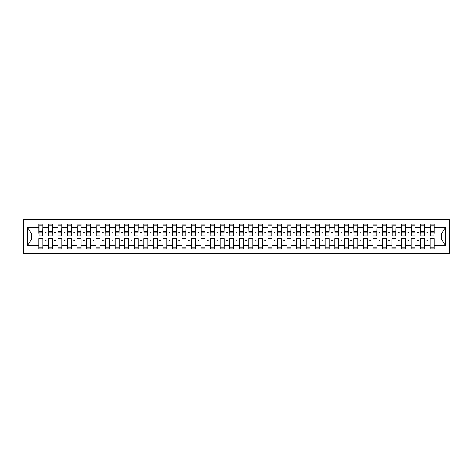 <?xml version="1.0" encoding="UTF-8"?>
<svg xmlns="http://www.w3.org/2000/svg" width="473" height="473" viewBox="0 0 473 473"><rect width="100%" height="100%" fill="white"/><g stroke="black" fill="none" stroke-linecap="round" stroke-linejoin="round"><path stroke-width="0.71" d="M23.65 253.203L449.35 253.203L449.35 219.797L23.65 219.797L23.65 253.203M433.983 234.401L434.173 232.97L441.906 232.97L445.572 227.454L445.572 245.546L434.173 245.546L434.173 238.599L430.164 238.599L430.164 240.03L424.63 240.03L424.63 238.599L420.621 238.599L420.621 240.03L415.081 240.03L415.081 238.599L411.072 238.599L411.072 240.03L405.538 240.03L405.538 238.599L401.53 238.599L401.53 240.03L395.996 240.03L395.996 238.599L391.987 238.599L391.987 240.03L386.447 240.03L386.447 238.599L382.438 238.599L382.438 240.03L376.904 240.03L376.904 238.599L372.895 238.599L372.895 240.03L367.361 240.03L367.361 238.599L363.353 238.599L363.353 240.03L357.813 240.03L357.813 238.599L353.804 238.599L353.804 240.03L348.27 240.03L348.27 238.599L344.261 238.599L344.261 240.03L338.727 240.03L338.727 238.599L334.718 238.599L334.718 240.03L329.178 240.03L329.178 238.599L325.17 238.599L325.17 240.03L319.636 240.03L319.636 238.599L315.627 238.599L315.627 240.03L310.093 240.03L310.093 238.599L306.084 238.599L306.084 240.03L300.544 240.03L300.544 238.599L296.536 238.599L296.536 240.03L291.001 240.03L291.001 238.599L286.993 238.599L286.993 240.03L281.459 240.03L281.459 238.599L277.45 238.599L277.45 240.03L271.91 240.03L271.91 238.599L267.901 238.599L267.901 240.03L262.367 240.03L262.367 238.599L258.359 238.599L258.359 240.03L252.824 240.03L252.824 238.599L248.816 238.599L248.816 240.03L243.276 240.03L243.276 238.599L239.267 238.599L239.267 240.03L233.733 240.03L233.733 238.599L229.724 238.599L229.724 240.03L224.184 240.03L224.184 238.599L220.176 238.599L220.176 240.03L214.641 240.03L214.641 238.599L210.633 238.599L210.633 240.03L205.099 240.03L205.099 238.599L201.09 238.599L201.09 240.03L195.55 240.03L195.55 238.599L191.541 238.599L191.541 240.03L186.007 240.03L186.007 238.599L181.999 238.599L181.999 240.03L176.464 240.03L176.464 238.599L172.456 238.599L172.456 240.03L166.916 240.03L166.916 238.599L162.907 238.599L162.907 240.03L157.373 240.03L157.373 238.599L153.364 238.599L153.364 240.03L147.83 240.03L147.83 238.599L143.822 238.599L143.822 240.03L138.282 240.03L138.282 238.599L134.273 238.599L134.273 240.03L128.739 240.03L128.739 238.599L124.73 238.599L124.73 240.03L119.196 240.03L119.196 238.599L115.187 238.599L115.187 240.03L109.647 240.03L109.647 238.599L105.639 238.599L105.639 240.03L100.105 240.03L100.105 238.599L96.096 238.599L96.096 240.03L90.562 240.03L90.562 238.599L86.553 238.599L86.553 240.03L81.013 240.03L81.013 238.599L77.004 238.599L77.004 240.03L71.47 240.03L71.47 238.599L67.462 238.599L67.462 240.03L61.928 240.03L61.928 238.599L57.919 238.599L57.919 240.03L52.379 240.03L52.379 238.599L48.37 238.599L48.37 240.03L42.836 240.03L42.836 248.91L38.827 248.91L38.827 240.03L31.094 240.03L27.428 245.546L27.428 227.454L31.094 232.97L38.827 232.97L38.827 227.454L27.428 227.454M434.173 245.546L434.173 248.91L430.164 248.91L430.164 240.03M434.173 232.97L434.173 224.09L430.164 224.09L430.164 227.454L424.63 227.454L424.441 234.401M430.353 234.401L430.164 227.454M430.164 245.546L424.63 245.546L424.63 248.91L420.621 248.91L420.621 240.03M424.63 227.454L424.63 224.09L420.621 224.09L420.621 227.454L415.081 227.454L414.892 234.401M420.81 234.401L420.621 227.454M420.621 245.546L415.081 245.546L415.081 248.91L411.072 248.91L411.072 240.03M415.081 227.454L415.081 224.09L411.072 224.09L411.072 227.454L405.538 227.454L405.349 234.401M411.268 234.401L411.072 227.454M411.072 245.546L405.538 245.546L405.538 248.91L401.53 248.91L401.53 240.03M405.538 227.454L405.538 224.09L401.53 224.09L401.53 227.454L395.996 227.454L395.8 234.401M401.719 234.401L401.53 227.454M401.53 245.546L395.996 245.546L395.996 248.91L391.987 248.91L391.987 240.03M395.996 227.454L395.996 224.09L391.987 224.09L391.987 227.454L386.447 227.454L386.258 234.401M392.176 234.401L391.987 227.454M391.987 245.546L386.447 245.546L386.447 248.91L382.438 248.91L382.438 240.03M386.447 227.454L386.447 224.09L382.438 224.09L382.438 227.454L376.904 227.454L376.715 234.401M382.633 234.401L382.438 227.454M382.438 245.546L376.904 245.546L376.904 248.91L372.895 248.91L372.895 240.03M376.904 227.454L376.904 224.09L372.895 224.09L372.895 227.454L367.361 227.454L367.166 234.401M373.085 234.401L372.895 227.454M372.895 245.546L367.361 245.546L367.361 248.91L363.353 248.91L363.353 240.03M367.361 227.454L367.361 224.09L363.353 224.09L363.353 227.454L357.813 227.454L357.623 234.401M363.542 234.401L363.353 227.454M363.353 245.546L357.813 245.546L357.813 248.91L353.804 248.91L353.804 240.03M357.813 227.454L357.813 224.09L353.804 224.09L353.804 227.454L348.27 227.454L348.081 234.401M353.999 234.401L353.804 227.454M353.804 245.546L348.27 245.546L348.27 248.91L344.261 248.91L344.261 240.03M348.27 227.454L348.27 224.09L344.261 224.09L344.261 227.454L338.727 227.454L338.532 234.401M344.45 234.401L344.261 227.454M344.261 245.546L338.727 245.546L338.727 248.91L334.718 248.91L334.718 240.03M338.727 227.454L338.727 224.09L334.718 224.09L334.718 227.454L329.178 227.454L328.989 234.401M334.908 234.401L334.718 227.454M334.718 245.546L329.178 245.546L329.178 248.91L325.17 248.91L325.17 240.03M329.178 227.454L329.178 224.09L325.17 224.09L325.17 227.454L319.636 227.454L319.446 234.401M325.365 234.401L325.17 227.454M325.17 245.546L319.636 245.546L319.636 248.91L315.627 248.91L315.627 240.03M319.636 227.454L319.636 224.09L315.627 224.09L315.627 227.454L310.093 227.454L309.898 234.401M315.816 234.401L315.627 227.454M315.627 245.546L310.093 245.546L310.093 248.91L306.084 248.91L306.084 240.03M310.093 227.454L310.093 224.09L306.084 224.09L306.084 227.454L300.544 227.454L300.355 234.401M306.273 234.401L306.084 227.454M306.084 245.546L300.544 245.546L300.544 248.91L296.536 248.91L296.536 240.03M300.544 227.454L300.544 224.09L296.536 224.09L296.536 227.454L291.001 227.454L290.812 234.401M296.731 234.401L296.536 227.454M296.536 245.546L291.001 245.546L291.001 248.91L286.993 248.91L286.993 240.03M291.001 227.454L291.001 224.09L286.993 224.09L286.993 227.454L281.459 227.454L281.264 234.401M287.182 234.401L286.993 227.454M286.993 245.546L281.459 245.546L281.459 248.91L277.45 248.91L277.45 240.03M281.459 227.454L281.459 224.09L277.45 224.09L277.45 227.454L271.91 227.454L271.721 234.401M277.639 234.401L277.45 227.454M277.45 245.546L271.91 245.546L271.91 248.91L267.901 248.91L267.901 240.03M271.91 227.454L271.91 224.09L267.901 224.09L267.901 227.454L262.367 227.454L262.178 234.401M268.09 234.401L267.901 227.454M267.901 245.546L262.367 245.546L262.367 248.91L258.359 248.91L258.359 240.03M262.367 227.454L262.367 224.09L258.359 224.09L258.359 227.454L252.824 227.454L252.629 234.401M258.548 234.401L258.359 227.454M258.359 245.546L252.824 245.546L252.824 248.91L248.816 248.91L248.816 240.03M252.824 227.454L252.824 224.09L248.816 224.09L248.816 227.454L243.276 227.454L243.087 234.401M249.005 234.401L248.816 227.454M248.816 245.546L243.276 245.546L243.276 248.91L239.267 248.91L239.267 240.03M243.276 227.454L243.276 224.09L239.267 224.09L239.267 227.454L233.733 227.454L233.544 234.401M239.456 234.401L239.267 227.454M239.267 245.546L233.733 245.546L233.733 248.91L229.724 248.91L229.724 240.03M233.733 227.454L233.733 224.09L229.724 224.09L229.724 227.454L224.184 227.454L223.995 234.401M229.913 234.401L229.724 227.454M229.724 245.546L224.184 245.546L224.184 248.91L220.176 248.91L220.176 240.03M224.184 227.454L224.184 224.09L220.176 224.09L220.176 227.454L214.641 227.454L214.452 234.401M220.371 234.401L220.176 227.454M220.176 245.546L214.641 245.546L214.641 248.91L210.633 248.91L210.633 240.03M214.641 227.454L214.641 224.09L210.633 224.09L210.633 227.454L205.099 227.454L204.91 234.401M210.822 234.401L210.633 227.454M210.633 245.546L205.099 245.546L205.099 248.91L201.09 248.91L201.09 240.03M205.099 227.454L205.099 224.09L201.09 224.09L201.09 227.454L195.55 227.454L195.361 234.401M201.279 234.401L201.09 227.454M201.09 245.546L195.55 245.546L195.55 248.91L191.541 248.91L191.541 240.03M195.55 227.454L195.55 224.09L191.541 224.09L191.541 227.454L186.007 227.454L185.818 234.401M191.736 234.401L191.541 227.454M191.541 245.546L186.007 245.546L186.007 248.91L181.999 248.91L181.999 240.03M186.007 227.454L186.007 224.09L181.999 224.09L181.999 227.454L176.464 227.454L176.269 234.401M182.188 234.401L181.999 227.454M181.999 245.546L176.464 245.546L176.464 248.91L172.456 248.91L172.456 240.03M176.464 227.454L176.464 224.09L172.456 224.09L172.456 227.454L166.916 227.454L166.727 234.401M172.645 234.401L172.456 227.454M172.456 245.546L166.916 245.546L166.916 248.91L162.907 248.91L162.907 240.03M166.916 227.454L166.916 224.09L162.907 224.09L162.907 227.454L157.373 227.454L157.184 234.401M163.102 234.401L162.907 227.454M162.907 245.546L157.373 245.546L157.373 248.91L153.364 248.91L153.364 240.03M157.373 227.454L157.373 224.09L153.364 224.09L153.364 227.454L147.83 227.454L147.635 234.401M153.554 234.401L153.364 227.454M153.364 245.546L147.83 245.546L147.83 248.91L143.822 248.91L143.822 240.03M147.83 227.454L147.83 224.09L143.822 224.09L143.822 227.454L138.282 227.454L138.092 234.401M144.011 234.401L143.822 227.454M143.822 245.546L138.282 245.546L138.282 248.91L134.273 248.91L134.273 240.03M138.282 227.454L138.282 224.09L134.273 224.09L134.273 227.454L128.739 227.454L128.55 234.401M134.468 234.401L134.273 227.454M134.273 245.546L128.739 245.546L128.739 248.91L124.73 248.91L124.73 240.03M128.739 227.454L128.739 224.09L124.73 224.09L124.73 227.454L119.196 227.454L119.001 234.401M124.919 234.401L124.73 227.454M124.73 245.546L119.196 245.546L119.196 248.91L115.187 248.91L115.187 240.03M119.196 227.454L119.196 224.09L115.187 224.09L115.187 227.454L109.647 227.454L109.458 234.401M115.377 234.401L115.187 227.454M115.187 245.546L109.647 245.546L109.647 248.91L105.639 248.91L105.639 240.03M109.647 227.454L109.647 224.09L105.639 224.09L105.639 227.454L100.105 227.454L99.915 234.401M105.834 234.401L105.639 227.454M105.639 245.546L100.105 245.546L100.105 248.91L96.096 248.91L96.096 240.03M100.105 227.454L100.105 224.09L96.096 224.09L96.096 227.454L90.562 227.454L90.367 234.401M96.285 234.401L96.096 227.454M96.096 245.546L90.562 245.546L90.562 248.91L86.553 248.91L86.553 240.03M90.562 227.454L90.562 224.09L86.553 224.09L86.553 227.454L81.013 227.454L80.824 234.401M86.742 234.401L86.553 227.454M86.553 245.546L81.013 245.546L81.013 248.91L77.004 248.91L77.004 240.03M81.013 227.454L81.013 224.09L77.004 224.09L77.004 227.454L71.47 227.454L71.281 234.401M77.2 234.401L77.004 227.454M77.004 245.546L71.47 245.546L71.47 248.91L67.462 248.91L67.462 240.03M71.47 227.454L71.47 224.09L67.462 224.09L67.462 227.454L61.928 227.454L61.732 234.401M67.651 234.401L67.462 227.454M67.462 245.546L61.928 245.546L61.928 248.91L57.919 248.91L57.919 240.03M61.928 227.454L61.928 224.09L57.919 224.09L57.919 227.454L52.379 227.454L52.19 234.401M58.108 234.401L57.919 227.454M57.919 245.546L52.379 245.546L52.379 248.91L48.37 248.91L48.37 240.03M52.379 227.454L52.379 224.09L48.37 224.09L48.37 227.454L42.836 227.454L42.836 224.09L38.827 224.09L38.827 227.454M48.559 234.401L48.37 227.454M42.836 240.03L42.836 238.599L38.827 238.599L38.827 240.03M38.827 232.97L39.017 234.401M424.63 245.546L424.63 240.03M415.081 245.546L415.081 240.03M405.538 245.546L405.538 240.03M395.996 245.546L395.996 240.03M386.447 245.546L386.447 240.03M376.904 245.546L376.904 240.03M367.361 245.546L367.361 240.03M357.813 245.546L357.813 240.03M348.27 245.546L348.27 240.03M338.727 245.546L338.727 240.03M329.178 245.546L329.178 240.03M319.636 245.546L319.636 240.03M310.093 245.546L310.093 240.03M300.544 245.546L300.544 240.03M291.001 245.546L291.001 240.03M281.459 245.546L281.459 240.03M271.91 245.546L271.91 240.03M262.367 245.546L262.367 240.03M252.824 245.546L252.824 240.03M243.276 245.546L243.276 240.03M233.733 245.546L233.733 240.03M224.184 245.546L224.184 240.03M214.641 245.546L214.641 240.03M205.099 245.546L205.099 240.03M195.55 245.546L195.55 240.03M186.007 245.546L186.007 240.03M176.464 245.546L176.464 240.03M166.916 245.546L166.916 240.03M157.373 245.546L157.373 240.03M147.83 245.546L147.83 240.03M138.282 245.546L138.282 240.03M128.739 245.546L128.739 240.03M119.196 245.546L119.196 240.03M109.647 245.546L109.647 240.03M100.105 245.546L100.105 240.03M90.562 245.546L90.562 240.03M81.013 245.546L81.013 240.03M71.47 245.546L71.47 240.03M61.928 245.546L61.928 240.03M52.379 245.546L52.379 240.03M445.572 227.454L434.173 227.454M48.37 245.546L42.836 245.546M38.827 245.546L27.428 245.546M426.812 232.97L427.982 232.97L427.633 232.012L427.16 232.012L426.812 232.97L424.63 232.97M430.164 232.97L427.982 232.97M426.812 240.03L427.16 240.988L427.633 240.988L427.982 240.03M417.269 232.97L418.439 232.97L418.091 232.012L417.612 232.012L417.269 232.97L415.081 232.97M420.621 232.97L418.439 232.97M417.269 240.03L417.612 240.988L418.091 240.988L418.439 240.03M407.72 232.97L408.891 232.97L408.548 232.012L408.069 232.012L407.72 232.97L405.538 232.97M411.072 232.97L408.891 232.97M407.72 240.03L408.069 240.988L408.548 240.988L408.891 240.03M398.177 232.97L399.348 232.97L398.999 232.012L398.526 232.012L398.177 232.97L395.996 232.97M401.53 232.97L399.348 232.97M398.177 240.03L398.526 240.988L398.999 240.988L399.348 240.03M388.629 232.97L389.805 232.97L389.456 232.012L388.977 232.012L388.629 232.97L386.447 232.97M391.987 232.97L389.805 232.97M388.629 240.03L388.977 240.988L389.456 240.988L389.805 240.03M379.086 232.97L380.257 232.97L379.914 232.012L379.435 232.012L379.086 232.97L376.904 232.97M382.438 232.97L380.257 232.97M379.086 240.03L379.435 240.988L379.914 240.988L380.257 240.03M369.543 232.97L370.714 232.97L370.365 232.012L369.892 232.012L369.543 232.97L367.361 232.97M372.895 232.97L370.714 232.97M369.543 240.03L369.892 240.988L370.365 240.988L370.714 240.03M359.994 232.97L361.171 232.97L360.822 232.012L360.343 232.012L359.994 232.97L357.813 232.97M363.353 232.97L361.171 232.97M359.994 240.03L360.343 240.988L360.822 240.988L361.171 240.03M350.452 232.97L351.622 232.97L351.279 232.012L350.8 232.012L350.452 232.97L348.27 232.97M353.804 232.97L351.622 232.97M350.452 240.03L350.8 240.988L351.279 240.988L351.622 240.03M340.909 232.97L342.08 232.97L341.731 232.012L341.252 232.012L340.909 232.97L338.727 232.97M344.261 232.97L342.08 232.97M340.909 240.03L341.252 240.988L341.731 240.988L342.08 240.03M331.36 232.97L332.537 232.97L332.188 232.012L331.709 232.012L331.36 232.97L329.178 232.97M334.718 232.97L332.537 232.97M331.36 240.03L331.709 240.988L332.188 240.988L332.537 240.03M321.817 232.97L322.988 232.97L322.645 232.012L322.166 232.012L321.817 232.97L319.636 232.97M325.17 232.97L322.988 232.97M321.817 240.03L322.166 240.988L322.645 240.988L322.988 240.03M312.275 232.97L313.445 232.97L313.096 232.012L312.618 232.012L312.275 232.97L310.093 232.97M315.627 232.97L313.445 232.97M312.275 240.03L312.618 240.988L313.096 240.988L313.445 240.03M302.726 232.97L303.903 232.97L303.554 232.012L303.075 232.012L302.726 232.97L300.544 232.97M306.084 232.97L303.903 232.97M302.726 240.03L303.075 240.988L303.554 240.988L303.903 240.03M293.183 232.97L294.354 232.97L294.005 232.012L293.532 232.012L293.183 232.97L291.001 232.97M296.536 232.97L294.354 232.97M293.183 240.03L293.532 240.988L294.005 240.988L294.354 240.03M283.64 232.97L284.811 232.97L284.462 232.012L283.983 232.012L283.64 232.97L281.459 232.97M286.993 232.97L284.811 232.97M283.64 240.03L283.983 240.988L284.462 240.988L284.811 240.03M274.092 232.97L275.268 232.97L274.919 232.012L274.441 232.012L274.092 232.97L271.91 232.97M277.45 232.97L275.268 232.97M274.092 240.03L274.441 240.988L274.919 240.988L275.268 240.03M264.549 232.97L265.72 232.97L265.371 232.012L264.898 232.012L264.549 232.97L262.367 232.97M267.901 232.97L265.72 232.97M264.549 240.03L264.898 240.988L265.371 240.988L265.72 240.03M255.006 232.97L256.177 232.97L255.828 232.012L255.349 232.012L255.006 232.97L252.824 232.97M258.359 232.97L256.177 232.97M255.006 240.03L255.349 240.988L255.828 240.988L256.177 240.03M245.457 232.97L246.628 232.97L246.285 232.012L245.806 232.012L245.457 232.97L243.276 232.97M248.816 232.97L246.628 232.97M245.457 240.03L245.806 240.988L246.285 240.988L246.628 240.03M235.915 232.97L237.085 232.97L236.737 232.012L236.264 232.012L235.915 232.97L233.733 232.97M239.267 232.97L237.085 232.97M235.915 240.03L236.264 240.988L236.737 240.988L237.085 240.03M226.372 232.97L227.543 232.97L227.194 232.012L226.715 232.012L226.372 232.97L224.184 232.97M229.724 232.97L227.543 232.97M226.372 240.03L226.715 240.988L227.194 240.988L227.543 240.03M216.823 232.97L217.994 232.97L217.651 232.012L217.172 232.012L216.823 232.97L214.641 232.97M220.176 232.97L217.994 232.97M216.823 240.03L217.172 240.988L217.651 240.988L217.994 240.03M207.28 232.97L208.451 232.97L208.102 232.012L207.629 232.012L207.28 232.97L205.099 232.97M210.633 232.97L208.451 232.97M207.28 240.03L207.629 240.988L208.102 240.988L208.451 240.03M197.732 232.97L198.908 232.97L198.559 232.012L198.081 232.012L197.732 232.97L195.55 232.97M201.09 232.97L198.908 232.97M197.732 240.03L198.081 240.988L198.559 240.988L198.908 240.03M188.189 232.97L189.36 232.97L189.017 232.012L188.538 232.012L188.189 232.97L186.007 232.97M191.541 232.97L189.36 232.97M188.189 240.03L188.538 240.988L189.017 240.988L189.36 240.03M178.646 232.97L179.817 232.97L179.468 232.012L178.995 232.012L178.646 232.97L176.464 232.97M181.999 232.97L179.817 232.97M178.646 240.03L178.995 240.988L179.468 240.988L179.817 240.03M169.098 232.97L170.274 232.97L169.925 232.012L169.446 232.012L169.098 232.97L166.916 232.97M172.456 232.97L170.274 232.97M169.098 240.03L169.446 240.988L169.925 240.988L170.274 240.03M159.555 232.97L160.725 232.97L160.382 232.012L159.904 232.012L159.555 232.97L157.373 232.97M162.907 232.97L160.725 232.97M159.555 240.03L159.904 240.988L160.382 240.988L160.725 240.03M150.012 232.97L151.183 232.97L150.834 232.012L150.355 232.012L150.012 232.97L147.83 232.97M153.364 232.97L151.183 232.97M150.012 240.03L150.355 240.988L150.834 240.988L151.183 240.03M140.463 232.97L141.64 232.97L141.291 232.012L140.812 232.012L140.463 232.97L138.282 232.97M143.822 232.97L141.64 232.97M140.463 240.03L140.812 240.988L141.291 240.988L141.64 240.03M130.92 232.97L132.091 232.97L131.748 232.012L131.269 232.012L130.92 232.97L128.739 232.97M134.273 232.97L132.091 232.97M130.92 240.03L131.269 240.988L131.748 240.988L132.091 240.03M121.378 232.97L122.548 232.97L122.2 232.012L121.721 232.012L121.378 232.97L119.196 232.97M124.73 232.97L122.548 232.97M121.378 240.03L121.721 240.988L122.2 240.988L122.548 240.03M111.829 232.97L113.006 232.97L112.657 232.012L112.178 232.012L111.829 232.97L109.647 232.97M115.187 232.97L113.006 232.97M111.829 240.03L112.178 240.988L112.657 240.988L113.006 240.03M102.286 232.97L103.457 232.97L103.108 232.012L102.635 232.012L102.286 232.97L100.105 232.97M105.639 232.97L103.457 232.97M102.286 240.03L102.635 240.988L103.108 240.988L103.457 240.03M92.743 232.97L93.914 232.97L93.565 232.012L93.086 232.012L92.743 232.97L90.562 232.97M96.096 232.97L93.914 232.97M92.743 240.03L93.086 240.988L93.565 240.988L93.914 240.03M83.195 232.97L84.371 232.97L84.023 232.012L83.544 232.012L83.195 232.97L81.013 232.97M86.553 232.97L84.371 232.97M83.195 240.03L83.544 240.988L84.023 240.988L84.371 240.03M73.652 232.97L74.823 232.97L74.474 232.012L74.001 232.012L73.652 232.97L71.47 232.97M77.004 232.97L74.823 232.97M73.652 240.03L74.001 240.988L74.474 240.988L74.823 240.03M64.109 232.97L65.28 232.97L64.931 232.012L64.452 232.012L64.109 232.97L61.928 232.97M67.462 232.97L65.28 232.97M64.109 240.03L64.452 240.988L64.931 240.988L65.28 240.03M54.561 232.97L55.731 232.97L55.388 232.012L54.909 232.012L54.561 232.97L52.379 232.97M57.919 232.97L55.731 232.97M54.561 240.03L54.909 240.988L55.388 240.988L55.731 240.03M45.018 232.97L46.188 232.97L45.84 232.012L45.367 232.012L45.018 232.97L42.836 232.97L42.836 227.454M48.37 232.97L46.188 232.97M45.018 240.03L45.367 240.988L45.84 240.988L46.188 240.03M42.836 232.97L42.647 234.401M445.572 245.546L441.906 240.03L434.173 240.03M31.283 232.97L31.283 240.03M441.717 240.03L441.717 232.97M39.017 232.06L39.017 225.763L42.836 225.763L42.647 235.879L39.017 235.879L39.017 232.06L42.647 232.06M38.827 247.237L42.836 247.237M48.559 232.06L48.559 225.763L52.379 225.763L52.19 235.879L48.559 235.879L48.559 232.06L52.19 232.06M48.37 247.237L52.379 247.237M58.108 232.06L58.108 225.763L61.928 225.763L61.732 235.879L58.108 235.879L58.108 232.06L61.732 232.06M57.919 247.237L61.928 247.237M67.651 232.06L67.651 225.763L71.47 225.763L71.281 235.879L67.651 235.879L67.651 232.06L71.281 232.06M67.462 247.237L71.47 247.237M77.2 232.06L77.2 225.763L81.013 225.763L80.824 235.879L77.2 235.879L77.2 232.06L80.824 232.06M77.004 247.237L81.013 247.237M86.742 232.06L86.742 225.763L90.562 225.763L90.367 235.879L86.742 235.879L86.742 232.06L90.367 232.06M86.553 247.237L90.562 247.237M96.285 232.06L96.285 225.763L100.105 225.763L99.915 235.879L96.285 235.879L96.285 232.06L99.915 232.06M96.096 247.237L100.105 247.237M105.834 232.06L105.834 225.763L109.647 225.763L109.458 235.879L105.834 235.879L105.834 232.06L109.458 232.06M105.639 247.237L109.647 247.237M115.377 232.06L115.377 225.763L119.196 225.763L119.001 235.879L115.377 235.879L115.377 232.06L119.001 232.06M115.187 247.237L119.196 247.237M124.919 232.06L124.919 225.763L128.739 225.763L128.55 235.879L124.919 235.879L124.919 232.06L128.55 232.06M124.73 247.237L128.739 247.237M134.468 232.06L134.468 225.763L138.282 225.763L138.092 235.879L134.468 235.879L134.468 232.06L138.092 232.06M134.273 247.237L138.282 247.237M144.011 232.06L144.011 225.763L147.83 225.763L147.635 235.879L144.011 235.879L144.011 232.06L147.635 232.06M143.822 247.237L147.83 247.237M153.554 232.06L153.554 225.763L157.373 225.763L157.184 235.879L153.554 235.879L153.554 232.06L157.184 232.06M153.364 247.237L157.373 247.237M163.102 232.06L163.102 225.763L166.916 225.763L166.727 235.879L163.102 235.879L163.102 232.06L166.727 232.06M162.907 247.237L166.916 247.237M172.645 232.06L172.645 225.763L176.464 225.763L176.269 235.879L172.645 235.879L172.645 232.06L176.269 232.06M172.456 247.237L176.464 247.237M182.188 232.06L182.188 225.763L186.007 225.763L185.818 235.879L182.188 235.879L182.188 232.06L185.818 232.06M181.999 247.237L186.007 247.237M191.736 232.06L191.736 225.763L195.55 225.763L195.361 235.879L191.736 235.879L191.736 232.06L195.361 232.06M191.541 247.237L195.55 247.237M201.279 232.06L201.279 225.763L205.099 225.763L204.91 235.879L201.279 235.879L201.279 232.06L204.91 232.06M201.09 247.237L205.099 247.237M210.822 232.06L210.822 225.763L214.641 225.763L214.452 235.879L210.822 235.879L210.822 232.06L214.452 232.06M210.633 247.237L214.641 247.237M220.371 232.06L220.371 225.763L224.184 225.763L223.995 235.879L220.371 235.879L220.371 232.06L223.995 232.06M220.176 247.237L224.184 247.237M229.913 232.06L229.913 225.763L233.733 225.763L233.544 235.879L229.913 235.879L229.913 232.06L233.544 232.06M229.724 247.237L233.733 247.237M239.456 232.06L239.456 225.763L243.276 225.763L243.087 235.879L239.456 235.879L239.456 232.06L243.087 232.06M239.267 247.237L243.276 247.237M249.005 232.06L249.005 225.763L252.824 225.763L252.629 235.879L249.005 235.879L249.005 232.06L252.629 232.06M248.816 247.237L252.824 247.237M258.548 232.06L258.548 225.763L262.367 225.763L262.178 235.879L258.548 235.879L258.548 232.06L262.178 232.06M258.359 247.237L262.367 247.237M268.09 232.06L268.09 225.763L271.91 225.763L271.721 235.879L268.09 235.879L268.09 232.06L271.721 232.06M267.901 247.237L271.91 247.237M277.639 232.06L277.639 225.763L281.459 225.763L281.264 235.879L277.639 235.879L277.639 232.06L281.264 232.06M277.45 247.237L281.459 247.237M287.182 232.06L287.182 225.763L291.001 225.763L290.812 235.879L287.182 235.879L287.182 232.06L290.812 232.06M286.993 247.237L291.001 247.237M296.731 232.06L296.731 225.763L300.544 225.763L300.355 235.879L296.731 235.879L296.731 232.06L300.355 232.06M296.536 247.237L300.544 247.237M306.273 232.06L306.273 225.763L310.093 225.763L309.898 235.879L306.273 235.879L306.273 232.06L309.898 232.06M306.084 247.237L310.093 247.237M315.816 232.06L315.816 225.763L319.636 225.763L319.446 235.879L315.816 235.879L315.816 232.06L319.446 232.06M315.627 247.237L319.636 247.237M325.365 232.06L325.365 225.763L329.178 225.763L328.989 235.879L325.365 235.879L325.365 232.06L328.989 232.06M325.17 247.237L329.178 247.237M334.908 232.06L334.908 225.763L338.727 225.763L338.532 235.879L334.908 235.879L334.908 232.06L338.532 232.06M334.718 247.237L338.727 247.237M344.45 232.06L344.45 225.763L348.27 225.763L348.081 235.879L344.45 235.879L344.45 232.06L348.081 232.06M344.261 247.237L348.27 247.237M353.999 232.06L353.999 225.763L357.813 225.763L357.623 235.879L353.999 235.879L353.999 232.06L357.623 232.06M353.804 247.237L357.813 247.237M363.542 232.06L363.542 225.763L367.361 225.763L367.166 235.879L363.542 235.879L363.542 232.06L367.166 232.06M363.353 247.237L367.361 247.237M373.085 232.06L373.085 225.763L376.904 225.763L376.715 235.879L373.085 235.879L373.085 232.06L376.715 232.06M372.895 247.237L376.904 247.237M382.633 232.06L382.633 225.763L386.447 225.763L386.258 235.879L382.633 235.879L382.633 232.06L386.258 232.06M382.438 247.237L386.447 247.237M392.176 232.06L392.176 225.763L395.996 225.763L395.8 235.879L392.176 235.879L392.176 232.06L395.8 232.06M391.987 247.237L395.996 247.237M401.719 232.06L401.719 225.763L405.538 225.763L405.349 235.879L401.719 235.879L401.719 232.06L405.349 232.06M401.53 247.237L405.538 247.237M411.268 232.06L411.268 225.763L415.081 225.763L414.892 235.879L411.268 235.879L411.268 232.06L414.892 232.06M411.072 247.237L415.081 247.237M420.81 232.06L420.81 225.763L424.63 225.763L424.441 235.879L420.81 235.879L420.81 232.06L424.441 232.06M420.621 247.237L424.63 247.237M430.353 232.06L430.353 225.763L434.173 225.763L433.983 235.879L430.353 235.879L430.353 232.06L433.983 232.06M430.164 247.237L434.173 247.237M39.017 231.486L42.647 231.486M48.559 231.486L52.19 231.486M58.108 231.486L61.732 231.486M67.651 231.486L71.281 231.486M77.2 231.486L80.824 231.486M86.742 231.486L90.367 231.486M96.285 231.486L99.915 231.486M105.834 231.486L109.458 231.486M115.377 231.486L119.001 231.486M124.919 231.486L128.55 231.486M134.468 231.486L138.092 231.486M144.011 231.486L147.635 231.486M153.554 231.486L157.184 231.486M163.102 231.486L166.727 231.486M172.645 231.486L176.269 231.486M182.188 231.486L185.818 231.486M191.736 231.486L195.361 231.486M201.279 231.486L204.91 231.486M210.822 231.486L214.452 231.486M220.371 231.486L223.995 231.486M229.913 231.486L233.544 231.486M239.456 231.486L243.087 231.486M249.005 231.486L252.629 231.486M258.548 231.486L262.178 231.486M268.09 231.486L271.721 231.486M277.639 231.486L281.264 231.486M287.182 231.486L290.812 231.486M296.731 231.486L300.355 231.486M306.273 231.486L309.898 231.486M315.816 231.486L319.446 231.486M325.365 231.486L328.989 231.486M334.908 231.486L338.532 231.486M344.45 231.486L348.081 231.486M353.999 231.486L357.623 231.486M363.542 231.486L367.166 231.486M373.085 231.486L376.715 231.486M382.633 231.486L386.258 231.486M392.176 231.486L395.8 231.486M401.719 231.486L405.349 231.486M411.268 231.486L414.892 231.486M420.81 231.486L424.441 231.486M430.353 231.486L433.983 231.486M39.017 231.344L42.647 231.344M48.559 231.344L52.19 231.344M58.108 231.344L61.732 231.344M67.651 231.344L71.281 231.344M77.2 231.344L80.824 231.344M86.742 231.344L90.367 231.344M96.285 231.344L99.915 231.344M105.834 231.344L109.458 231.344M115.377 231.344L119.001 231.344M124.919 231.344L128.55 231.344M134.468 231.344L138.092 231.344M144.011 231.344L147.635 231.344M153.554 231.344L157.184 231.344M163.102 231.344L166.727 231.344M172.645 231.344L176.269 231.344M182.188 231.344L185.818 231.344M191.736 231.344L195.361 231.344M201.279 231.344L204.91 231.344M210.822 231.344L214.452 231.344M220.371 231.344L223.995 231.344M229.913 231.344L233.544 231.344M239.456 231.344L243.087 231.344M249.005 231.344L252.629 231.344M258.548 231.344L262.178 231.344M268.09 231.344L271.721 231.344M277.639 231.344L281.264 231.344M287.182 231.344L290.812 231.344M296.731 231.344L300.355 231.344M306.273 231.344L309.898 231.344M315.816 231.344L319.446 231.344M325.365 231.344L328.989 231.344M334.908 231.344L338.532 231.344M344.45 231.344L348.081 231.344M353.999 231.344L357.623 231.344M363.542 231.344L367.166 231.344M373.085 231.344L376.715 231.344M382.633 231.344L386.258 231.344M392.176 231.344L395.8 231.344M401.719 231.344L405.349 231.344M411.268 231.344L414.892 231.344M420.81 231.344L424.441 231.344M430.353 231.344L433.983 231.344"/></g></svg>
